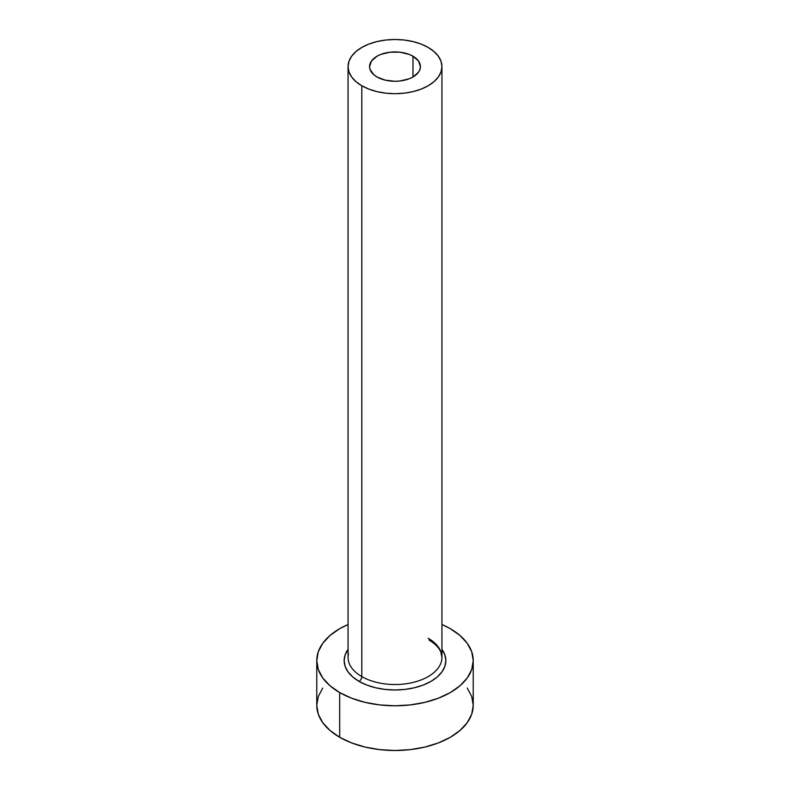 <?xml version="1.0" encoding="UTF-8"?>
<svg xmlns="http://www.w3.org/2000/svg" width="790" height="790" viewBox="0 0 790 790"><rect width="100%" height="100%" fill="white"/><g stroke="black" fill="none" stroke-linecap="round" stroke-linejoin="round"><path stroke-width="1.19" d="M377.018 76.976A25.428 14.674 180 0 1 369.572 66.597A25.428 14.674 180 0 1 385.273 53.039A25.428 14.674 180 0 1 412.982 56.218L412.982 76.976L409.121 78.802L399.957 80.995L395 81.281L385.273 80.155L377.018 76.976L373.858 74.754L370.066 69.461L369.572 66.597L371.507 60.978L377.018 56.218L380.879 54.392L390.043 52.199L399.957 52.199L409.121 54.392L412.982 56.218L418.493 60.978L420.428 66.597L419.934 69.461L418.493 72.216L412.982 76.976L412.982 56.218A25.428 14.674 180 0 1 420.428 66.597A25.428 14.674 180 0 1 404.727 80.155A25.428 14.674 180 0 1 377.018 76.976M348.489 653.794A46.936 27.097 0 0 0 361.81 676.596A3.911 2.261 -60 0 1 359.045 681.385A50.846 29.358 180 0 1 348.064 649.331L345.131 654.9L344.154 660.628L345.131 666.355L348.025 671.856L352.725 676.931L359.045 681.385A3.911 2.261 120 0 0 361.81 676.596A46.936 27.097 0 0 0 412.963 682.461A46.936 27.097 0 0 0 441.936 657.428L441.936 66.597A46.936 27.097 180 0 1 412.963 91.63A46.936 27.097 180 0 1 361.81 85.764L361.81 676.596L361.81 85.764A46.936 27.097 180 0 1 348.064 66.597A46.936 27.097 180 0 1 377.037 41.564A46.936 27.097 180 0 1 428.19 47.44A46.936 27.097 180 0 1 441.936 66.597L441.037 61.314L438.361 56.228L434.026 51.548L428.19 47.44L421.08 44.062L412.963 41.564L404.154 40.023L395 39.5L385.846 40.023L377.037 41.564L368.92 44.062L361.81 47.44L355.974 51.548L351.639 56.228L348.963 61.314L348.064 66.597L348.963 71.89L351.639 76.966L355.974 81.656L361.81 85.764L368.92 89.132L377.037 91.63L385.846 93.181L395 93.694L404.154 93.181L412.963 91.63L421.08 89.132L428.19 85.764L434.026 81.656L438.361 76.966L441.037 71.89L441.936 66.597M322.725 688.051L318.271 696.523L316.77 705.332A78.23 45.168 0 0 0 339.68 737.268L339.68 692.563L351.54 698.172L365.059 702.35L379.743 704.917L395 705.786L410.257 704.917L424.941 702.35L438.46 698.172L450.32 692.563L460.047 685.72L467.275 677.909L471.729 669.436L473.23 660.628L471.729 651.809L467.275 643.337L460.047 635.535L450.32 628.692L441.936 624.495A78.23 45.168 180 0 1 450.32 628.692A78.23 45.168 180 0 1 473.23 660.628A78.23 45.168 180 0 1 424.941 702.35A78.23 45.168 180 0 1 339.68 692.563L339.68 737.268A78.23 45.168 0 0 0 424.941 747.063A78.23 45.168 0 0 0 473.23 705.332L471.729 696.523L467.275 688.051M339.68 692.563A78.23 45.168 180 0 1 316.77 660.628A78.23 45.168 180 0 1 348.064 624.495L339.68 628.692L329.953 635.535L322.725 643.337L318.271 651.809L316.77 660.628L318.271 669.436L322.725 677.909L329.953 685.72L339.68 692.563M441.936 649.331L444.869 654.9L445.846 660.628L444.869 666.355L441.975 671.856L437.275 676.931L430.955 681.385L423.252 685.029L414.464 687.744L404.924 689.413L395 689.976L385.076 689.413L375.536 687.744L366.748 685.029L359.045 681.385A50.846 29.358 180 0 0 423.292 685.019A50.846 29.358 180 0 0 441.936 649.331M316.77 660.628L316.77 705.332L318.271 714.15L322.725 722.623L329.953 730.424L339.68 737.268L351.54 742.886L365.059 747.063L379.743 749.631L395 750.5L410.257 749.631L424.941 747.063L438.46 742.886L450.32 737.268L460.047 730.424L467.275 722.623L471.729 714.15L473.23 705.332L473.23 660.628M348.064 66.597L348.064 657.428A46.936 27.097 0 0 0 361.81 676.596A46.936 27.097 0 0 0 410 683.103A46.936 27.097 0 0 0 441.511 661.072A46.936 27.097 0 0 0 428.19 638.271M441.936 657.428L440.81 652.027C439.013 647.672 435.083 643.682 429 640.058"/></g></svg>

